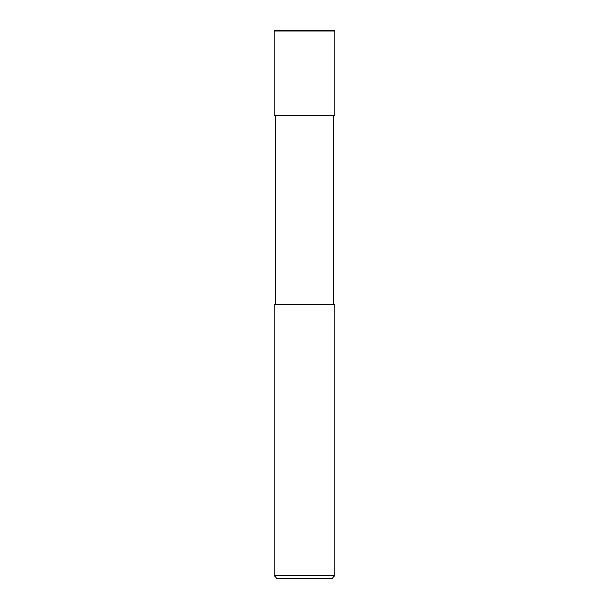 <?xml version="1.0" encoding="UTF-8"?>
<svg xmlns="http://www.w3.org/2000/svg" width="609" height="609" viewBox="0 0 609 609"><rect width="100%" height="100%" fill="white"/><g stroke="black" fill="none" stroke-linecap="round" stroke-linejoin="round"><path stroke-width="0.91" d="M275.572 304.5L275.572 115.71M274.05 575.505L274.05 304.5L334.95 304.5L334.95 575.505L274.05 575.505L277.095 578.55L331.905 578.55L334.95 575.505M274.05 31.059L274.659 30.45L334.341 30.45L334.95 31.059L274.05 31.059L274.05 115.71L334.95 115.71L334.95 31.059L334.95 115.71M333.428 304.5L333.428 115.71M334.95 31.059L334.341 30.45"/></g></svg>
